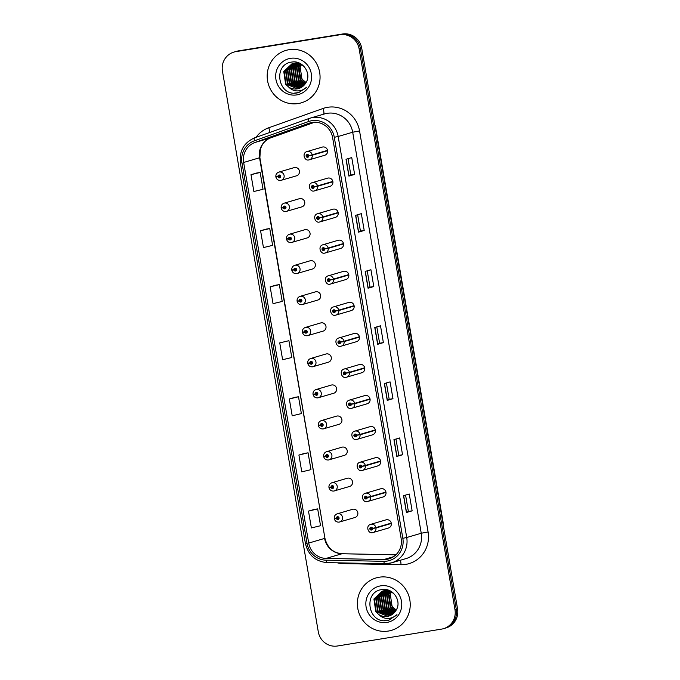 <?xml version="1.0" encoding="UTF-8"?>
<svg xmlns="http://www.w3.org/2000/svg" width="680" height="680" viewBox="0 0 680 680"><rect width="100%" height="100%" fill="white"/><g stroke="black" fill="none" stroke-linecap="round" stroke-linejoin="round"><path stroke-width="1.02" d="M301.376 206.983A4.267 4.122 -106.4 0 0 304.674 201.867A4.267 4.122 -106.4 0 0 299.455 198.688L284.138 203.184A4.267 4.122 73.6 0 1 289.357 206.363A4.267 4.122 73.6 0 1 286.059 211.48M306.688 238.051A4.267 4.122 -106.4 0 0 309.986 232.934A4.267 4.122 -106.4 0 0 304.767 229.746L289.442 234.243A4.267 4.122 73.6 0 1 294.661 237.43A4.267 4.122 73.6 0 1 291.363 242.548M311.993 269.11A4.267 4.122 -106.4 0 0 315.291 263.993A4.267 4.122 -106.4 0 0 310.072 260.814L294.754 265.31A4.267 4.122 73.6 0 1 299.974 268.49A4.267 4.122 73.6 0 1 296.675 273.606M317.305 300.177A4.267 4.122 -106.4 0 0 320.603 295.06A4.267 4.122 -106.4 0 0 315.384 291.873L300.067 296.37A4.267 4.122 73.6 0 1 305.286 299.557A4.267 4.122 73.6 0 1 301.988 304.674M322.618 331.236A4.267 4.122 -106.4 0 0 325.916 326.12A4.267 4.122 -106.4 0 0 320.697 322.94L305.371 327.437A4.267 4.122 73.6 0 1 310.59 330.616A4.267 4.122 73.6 0 1 307.292 335.733C304.784 335.903 303.178 334.789 302.447 332.409L304.512 332.019A1.419 1.377 -106.4 0 0 306.102 333.14A1.419 1.377 -106.4 0 0 307.216 331.517A1.419 1.377 -106.4 0 0 305.618 330.335A1.419 1.377 -106.4 0 0 304.495 331.899L305.311 331.806A0.57 0.552 73.6 0 1 305.762 331.177A0.57 0.552 73.6 0 1 306.399 331.619A0.57 0.552 73.6 0 1 305.957 332.299A0.57 0.552 73.6 0 1 305.32 331.849L304.512 332.019M327.921 362.304A4.267 4.122 -106.4 0 0 331.219 357.187A4.267 4.122 -106.4 0 0 326 354L310.683 358.496A4.267 4.122 73.6 0 1 315.902 361.683A4.267 4.122 73.6 0 1 312.604 366.8C310.097 366.971 308.482 365.857 307.76 363.469L309.825 363.086A1.419 1.377 -106.4 0 0 311.406 364.208A1.419 1.377 -106.4 0 0 312.528 362.584A1.419 1.377 -106.4 0 0 310.93 361.403A1.419 1.377 -106.4 0 0 309.808 362.958L310.624 362.865A0.57 0.552 73.6 0 1 311.703 362.678A0.57 0.552 73.6 0 1 311.262 363.366A0.57 0.552 73.6 0 1 310.632 362.916L309.825 363.086M333.234 393.363A4.267 4.122 -106.4 0 0 336.532 388.246A4.267 4.122 -106.4 0 0 331.313 385.067L315.996 389.563A4.267 4.122 73.6 0 1 321.215 392.743A4.267 4.122 73.6 0 1 317.917 397.859M338.546 424.43A4.267 4.122 -106.4 0 0 341.844 419.313A4.267 4.122 -106.4 0 0 336.625 416.126L321.3 420.623A4.267 4.122 73.6 0 1 326.519 423.81A4.267 4.122 73.6 0 1 323.221 428.927C320.714 429.097 319.107 427.983 318.376 425.595L320.442 425.212A1.419 1.377 -106.4 0 0 322.031 426.334A1.419 1.377 -106.4 0 0 323.144 424.711A1.419 1.377 -106.4 0 0 321.547 423.529A1.419 1.377 -106.4 0 0 320.425 425.085L321.24 424.991A0.57 0.552 73.6 0 1 321.691 424.371A0.57 0.552 73.6 0 1 322.328 424.804A0.57 0.552 73.6 0 1 321.887 425.493A0.57 0.552 73.6 0 1 321.249 425.043L320.442 425.212M343.85 455.489A4.267 4.122 -106.4 0 0 347.149 450.373A4.267 4.122 -106.4 0 0 341.929 447.193L326.613 451.69A4.267 4.122 73.6 0 1 331.832 454.869A4.267 4.122 73.6 0 1 328.534 459.986C326.026 460.156 324.411 459.042 323.688 456.662L325.754 456.271A1.419 1.377 -106.4 0 0 327.335 457.394A1.419 1.377 -106.4 0 0 328.457 455.77A1.419 1.377 -106.4 0 0 326.859 454.588A1.419 1.377 -106.4 0 0 325.737 456.152L326.553 456.059A0.57 0.552 73.6 0 1 327.003 455.43A0.57 0.552 73.6 0 1 327.258 456.535A0.57 0.552 73.6 0 1 326.561 456.101L325.754 456.271M349.163 486.557A4.267 4.122 -106.4 0 0 352.461 481.44A4.267 4.122 -106.4 0 0 347.242 478.252L331.925 482.749A4.267 4.122 73.6 0 1 337.144 485.937A4.267 4.122 73.6 0 1 333.846 491.054C331.33 491.223 329.724 490.11 329.001 487.721L331.067 487.339A1.419 1.377 -106.4 0 0 332.648 488.461A1.419 1.377 -106.4 0 0 333.761 486.837A1.419 1.377 -106.4 0 0 332.171 485.656A1.419 1.377 -106.4 0 0 331.041 487.212L331.865 487.118A0.57 0.552 73.6 0 1 332.945 486.931A0.57 0.552 73.6 0 1 332.503 487.619A0.57 0.552 73.6 0 1 331.874 487.169L331.067 487.339M354.475 517.616A4.267 4.122 -106.4 0 0 357.774 512.499A4.267 4.122 -106.4 0 0 352.554 509.32L337.229 513.817A4.267 4.122 73.6 0 1 342.448 516.995A4.267 4.122 73.6 0 1 339.15 522.112C336.642 522.283 335.036 521.169 334.305 518.789L336.37 518.398A1.419 1.377 -106.4 0 0 337.96 519.52A1.419 1.377 -106.4 0 0 339.074 517.896A1.419 1.377 -106.4 0 0 337.475 516.715A1.419 1.377 -106.4 0 0 336.353 518.279L337.17 518.185A0.57 0.552 73.6 0 1 337.62 517.557A0.57 0.552 73.6 0 1 338.257 517.998A0.57 0.552 73.6 0 1 337.815 518.678A0.57 0.552 73.6 0 1 337.178 518.228L336.37 518.398M296.063 175.924A4.267 4.122 -106.4 0 0 299.361 170.807A4.267 4.122 -106.4 0 0 294.142 167.62L278.825 172.117A4.267 4.122 73.6 0 1 284.045 175.304A4.267 4.122 73.6 0 1 280.747 180.421M329.528 186.456A4.267 4.122 -106.4 0 0 332.826 181.339A4.267 4.122 -106.4 0 0 327.607 178.151L312.29 182.648A4.267 4.122 73.6 0 1 317.526 185.904L314.118 186.677A1.419 1.377 -106.4 0 0 312.536 185.555A1.419 1.377 -106.4 0 0 311.423 187.179A1.419 1.377 -106.4 0 0 313.012 188.36A1.419 1.377 -106.4 0 0 314.143 186.796L313.319 186.898A0.57 0.552 73.6 0 1 312.239 187.077A0.57 0.552 73.6 0 1 312.681 186.396A0.57 0.552 73.6 0 1 313.31 186.847L314.118 186.677M334.841 217.515A4.267 4.122 -106.4 0 0 338.138 212.398A4.267 4.122 -106.4 0 0 332.92 209.219L317.602 213.715A4.267 4.122 73.6 0 1 322.83 216.971L319.43 217.736A1.419 1.377 -106.4 0 0 317.849 216.623A1.419 1.377 -106.4 0 0 316.727 218.237A1.419 1.377 -106.4 0 0 318.325 219.419A1.419 1.377 -106.4 0 0 319.447 217.863L318.631 217.957A0.57 0.552 73.6 0 1 317.551 218.144A0.57 0.552 73.6 0 1 317.993 217.464A0.57 0.552 73.6 0 1 318.623 217.906L319.43 217.736M340.153 248.582A4.267 4.122 -106.4 0 0 343.451 243.465A4.267 4.122 -106.4 0 0 338.232 240.278L322.906 244.775A4.267 4.122 73.6 0 1 328.142 248.03L324.743 248.803A1.419 1.377 -106.4 0 0 323.153 247.681A1.419 1.377 -106.4 0 0 322.039 249.305A1.419 1.377 -106.4 0 0 323.637 250.486A1.419 1.377 -106.4 0 0 324.76 248.923L323.944 249.025A0.57 0.552 73.6 0 1 323.493 249.645A0.57 0.552 73.6 0 1 322.856 249.203A0.57 0.552 73.6 0 1 323.298 248.523A0.57 0.552 73.6 0 1 323.935 248.974L324.743 248.803M345.457 279.642A4.267 4.122 -106.4 0 0 348.755 274.524A4.267 4.122 -106.4 0 0 343.536 271.346L328.219 275.842A4.267 4.122 73.6 0 1 333.455 279.098L330.046 279.863A1.419 1.377 -106.4 0 0 328.466 278.749A1.419 1.377 -106.4 0 0 327.352 280.364A1.419 1.377 -106.4 0 0 328.942 281.546A1.419 1.377 -106.4 0 0 330.072 279.99L329.248 280.083A0.57 0.552 73.6 0 1 328.168 280.271A0.57 0.552 73.6 0 1 328.61 279.591A0.57 0.552 73.6 0 1 329.239 280.032L333.327 279.131M350.769 310.709A4.267 4.122 -106.4 0 0 354.067 305.592A4.267 4.122 -106.4 0 0 348.849 302.404L333.531 306.901A4.267 4.122 73.6 0 1 338.767 310.156L335.359 310.93A1.419 1.377 -106.4 0 0 333.778 309.808A1.419 1.377 -106.4 0 0 332.656 311.431A1.419 1.377 -106.4 0 0 334.254 312.613A1.419 1.377 -106.4 0 0 335.376 311.049L334.56 311.151A0.57 0.552 73.6 0 1 333.48 311.329A0.57 0.552 73.6 0 1 333.923 310.649A0.57 0.552 73.6 0 1 334.551 311.1L338.64 310.19M356.082 341.768A4.267 4.122 -106.4 0 0 359.38 336.651A4.267 4.122 -106.4 0 0 354.161 333.472L338.835 337.969A4.267 4.122 73.6 0 1 344.072 341.224L340.671 341.989A1.419 1.377 -106.4 0 0 339.082 340.875A1.419 1.377 -106.4 0 0 337.969 342.49A1.419 1.377 -106.4 0 0 339.567 343.672A1.419 1.377 -106.4 0 0 340.688 342.116L339.873 342.21A0.57 0.552 73.6 0 1 339.422 342.83A0.57 0.552 73.6 0 1 338.784 342.397A0.57 0.552 73.6 0 1 339.226 341.717A0.57 0.552 73.6 0 1 339.864 342.159L343.944 341.258M361.386 372.835A4.267 4.122 -106.4 0 0 364.684 367.719A4.267 4.122 -106.4 0 0 359.465 364.531L344.148 369.027A4.267 4.122 73.6 0 1 349.384 372.283L345.975 373.056A1.419 1.377 -106.4 0 0 344.394 371.934A1.419 1.377 -106.4 0 0 343.281 373.558A1.419 1.377 -106.4 0 0 344.87 374.74A1.419 1.377 -106.4 0 0 346.001 373.175L345.176 373.277A0.57 0.552 73.6 0 1 344.097 373.456A0.57 0.552 73.6 0 1 344.539 372.776A0.57 0.552 73.6 0 1 345.168 373.226L349.256 372.317M366.699 403.894A4.267 4.122 -106.4 0 0 369.997 398.777A4.267 4.122 -106.4 0 0 364.777 395.599L349.46 400.095A4.267 4.122 73.6 0 1 354.697 403.35L351.288 404.115A1.419 1.377 -106.4 0 0 349.707 403.002A1.419 1.377 -106.4 0 0 348.585 404.617A1.419 1.377 -106.4 0 0 350.183 405.798A1.419 1.377 -106.4 0 0 351.305 404.243L350.489 404.337A0.57 0.552 73.6 0 1 349.409 404.524A0.57 0.552 73.6 0 1 349.851 403.844A0.57 0.552 73.6 0 1 350.48 404.286L354.569 403.385M372.011 434.962A4.267 4.122 -106.4 0 0 375.309 429.845A4.267 4.122 -106.4 0 0 370.09 426.657L354.764 431.154A4.267 4.122 73.6 0 1 360 434.409L356.6 435.183A1.419 1.377 -106.4 0 0 355.011 434.061A1.419 1.377 -106.4 0 0 353.898 435.685A1.419 1.377 -106.4 0 0 355.495 436.866A1.419 1.377 -106.4 0 0 356.618 435.302L355.801 435.404A0.57 0.552 73.6 0 1 354.722 435.583A0.57 0.552 73.6 0 1 355.155 434.902A0.57 0.552 73.6 0 1 355.793 435.353L356.6 435.183M377.315 466.021A4.267 4.122 -106.4 0 0 380.613 460.904A4.267 4.122 -106.4 0 0 375.394 457.725L360.077 462.221A4.267 4.122 73.6 0 1 365.313 465.477L361.904 466.242A1.419 1.377 -106.4 0 0 360.324 465.129A1.419 1.377 -106.4 0 0 359.21 466.743A1.419 1.377 -106.4 0 0 360.8 467.925A1.419 1.377 -106.4 0 0 361.93 466.369L361.105 466.463A0.57 0.552 73.6 0 1 360.026 466.65A0.57 0.552 73.6 0 1 360.468 465.97A0.57 0.552 73.6 0 1 361.097 466.412L361.904 466.242M382.627 497.088A4.267 4.122 -106.4 0 0 385.925 491.971A4.267 4.122 -106.4 0 0 380.707 488.784L365.389 493.281A4.267 4.122 73.6 0 1 370.625 496.536L367.217 497.31A1.419 1.377 -106.4 0 0 365.636 496.188A1.419 1.377 -106.4 0 0 364.514 497.811A1.419 1.377 -106.4 0 0 366.112 498.992A1.419 1.377 -106.4 0 0 367.234 497.429L366.418 497.531A0.57 0.552 73.6 0 1 365.339 497.709A0.57 0.552 73.6 0 1 365.78 497.029A0.57 0.552 73.6 0 1 366.409 497.479L367.217 497.31M387.94 528.148A4.267 4.122 -106.4 0 0 391.238 523.031A4.267 4.122 -106.4 0 0 386.019 519.851L370.694 524.348A4.267 4.122 73.6 0 1 375.929 527.604L372.529 528.369A1.419 1.377 -106.4 0 0 370.94 527.255A1.419 1.377 -106.4 0 0 369.826 528.87A1.419 1.377 -106.4 0 0 371.425 530.052A1.419 1.377 -106.4 0 0 372.546 528.496L371.73 528.59A0.57 0.552 73.6 0 1 370.651 528.777A0.57 0.552 73.6 0 1 371.084 528.096A0.57 0.552 73.6 0 1 371.722 528.538L372.529 528.369M324.224 155.388A4.267 4.122 -106.4 0 0 327.522 150.272A4.267 4.122 -106.4 0 0 322.303 147.093L306.977 151.589A4.267 4.122 73.6 0 1 312.214 154.844L308.813 155.609A1.419 1.377 -106.4 0 0 307.224 154.496A1.419 1.377 -106.4 0 0 306.111 156.111A1.419 1.377 -106.4 0 0 307.708 157.293A1.419 1.377 -106.4 0 0 308.83 155.737L308.014 155.831A0.57 0.552 73.6 0 1 307.564 156.451A0.57 0.552 73.6 0 1 306.926 156.018A0.57 0.552 73.6 0 1 307.368 155.338A0.57 0.552 73.6 0 1 308.006 155.78L308.813 155.609M374.799 124.763A17.076 16.473 73.6 0 1 375.743 128.171L442.927 521.212A17.076 16.473 73.6 0 1 443.173 524.731M289.025 49.708A27.319 26.358 -106.4 0 0 285.931 50.405A27.319 26.358 -106.4 0 0 267.911 82.459A27.319 26.358 -106.4 0 0 298.231 103.538A27.319 26.358 -106.4 0 0 301.325 102.833A27.319 26.358 -106.4 0 0 319.337 70.788A27.319 26.358 -106.4 0 0 289.025 49.708A27.319 26.358 -106.4 0 0 285.931 50.405A27.319 26.358 -106.4 0 0 267.911 82.459A27.319 26.358 -106.4 0 0 298.231 103.538A27.319 26.358 -106.4 0 0 301.325 102.833A27.319 26.358 -106.4 0 0 319.337 70.788A27.319 26.358 -106.4 0 0 289.025 49.708M379.194 577.218A27.319 26.358 -106.4 0 0 376.1 577.923A27.319 26.358 -106.4 0 0 358.088 609.968A27.319 26.358 -106.4 0 0 388.399 631.048A27.319 26.358 -106.4 0 0 391.493 630.351A27.319 26.358 -106.4 0 0 409.504 598.298A27.319 26.358 -106.4 0 0 379.194 577.218A27.319 26.358 -106.4 0 0 376.1 577.923A27.319 26.358 -106.4 0 0 358.088 609.968A27.319 26.358 -106.4 0 0 388.399 631.048A27.319 26.358 -106.4 0 0 391.493 630.351A27.319 26.358 -106.4 0 0 409.504 598.298A27.319 26.358 -106.4 0 0 379.194 577.218M312.179 122.434A18.215 17.578 73.6 0 1 332.605 137.555L401.149 538.577A18.215 17.578 73.6 0 1 388.926 558.866A18.215 17.578 73.6 0 1 383.8 559.546L326.077 558.424A18.215 17.578 73.6 0 1 308.712 543.082L243.652 162.469A18.215 17.578 73.6 0 1 254.975 142.477L309.213 123.191A18.215 17.578 73.6 0 1 310.114 122.901A18.215 17.578 73.6 0 1 312.179 122.434M311.882 120.692A19.975 19.278 -106.4 0 0 308.626 121.524L254.397 140.811A19.975 19.278 -106.4 0 0 241.97 162.741L307.028 543.354A19.975 19.278 -106.4 0 0 326.077 560.184L383.8 561.314A19.975 19.278 -106.4 0 0 402.832 538.305L334.288 137.283A19.975 19.278 -106.4 0 0 311.882 120.692M233.911 52.088L236.487 51.331A17.076 16.473 -106.4 0 1 238.417 50.889L342.567 34A17.076 16.473 -106.4 0 1 361.709 48.178L457.555 608.889A17.076 16.473 -106.4 0 1 446.088 627.912L444.805 628.294A17.076 16.473 -106.4 0 0 456.263 609.271L360.425 48.56A17.076 16.473 -106.4 0 0 341.275 34.383L237.133 51.272A17.076 16.473 -106.4 0 0 235.195 51.706A17.076 16.473 -106.4 0 1 237.133 51.272L341.275 34.383A17.076 16.473 -106.4 0 1 360.425 48.56L456.263 609.271A17.076 16.473 -106.4 0 1 444.805 628.294L443.513 628.668A17.076 16.473 -106.4 0 0 454.979 609.645L359.133 48.934A17.076 16.473 -106.4 0 0 339.983 34.757L235.841 51.646A17.076 16.473 -106.4 0 0 233.911 52.088A17.076 16.473 -106.4 0 0 222.445 71.111L318.291 631.822A17.076 16.473 -106.4 0 0 337.433 646L441.583 629.111A17.076 16.473 -106.4 0 0 443.513 628.668M412.131 510.841L408.365 511.454L406.402 512.516L412.131 510.841L409.258 494.02L403.529 495.694L406.402 512.516M402.543 454.767L398.777 455.379L396.822 456.45L402.543 454.767L399.67 437.945L393.941 439.629L396.822 456.45M386.401 382.959L389.19 399.313L387.234 400.375L392.964 398.692L390.091 381.871L384.361 383.554L387.234 400.375M389.19 399.304L392.964 398.692M354.628 174.411L350.854 175.023L348.899 176.094L354.628 174.411L351.747 157.59L346.018 159.273L348.899 176.094M364.208 230.486L360.442 231.098L358.479 232.169L364.208 230.486L361.335 213.665L355.606 215.347L358.479 232.169M373.796 286.552L370.022 287.164L368.067 288.235L373.796 286.552L370.914 269.731L365.194 271.413L368.067 288.235M383.375 342.626L379.61 343.238L377.647 344.309L383.375 342.626L380.502 325.805L374.774 327.488L377.647 344.309M304.64 453.364L298.911 455.039L301.784 471.861L310.964 469.65L308.082 452.829L304.58 453.373M314.228 509.439L308.499 511.113L311.372 527.935L320.543 525.725L317.671 508.904L314.168 509.447M275.885 285.158L270.155 286.832L273.037 303.654L282.208 301.444L279.335 284.623L275.825 285.166M266.305 229.083L260.576 230.758L263.449 247.579L272.62 245.37L269.748 228.548L266.245 229.092M256.717 173.018L250.988 174.683L253.87 191.505L263.041 189.295L260.159 172.474L256.657 173.026M295.06 397.298L289.332 398.973L292.204 415.795L301.376 413.584L298.503 396.763L295.001 397.307M279.743 342.899L282.616 359.72L291.788 357.51L288.915 340.688L279.743 342.899L288.915 340.688M379.61 343.238L376.813 326.885M370.022 287.173L367.225 270.819M360.442 231.098L357.646 214.744M350.854 175.032L348.058 158.678M398.777 455.379L395.981 439.025M408.365 511.454L405.569 495.1M270.155 286.832L279.335 284.623M260.576 230.758L269.748 228.548M250.988 174.683L260.159 172.474M289.332 398.973L298.503 396.763M298.911 455.039L308.082 452.829M308.499 511.113L317.671 508.904M308.609 155.652L308.014 155.831M307.938 156.188A0.57 0.552 73.6 0 1 307.708 155.388M327.53 150.348L312.214 154.844M312.086 154.879L308.83 155.609M308.83 155.737L312.281 155.21A4.267 4.122 73.6 0 1 308.899 159.894L324.7 155.286M327.599 150.714L312.281 155.21M277.406 176.638L275.901 177.089L277.967 176.706A1.419 1.377 -106.4 0 0 279.548 177.828A1.419 1.377 -106.4 0 0 280.67 176.205A1.419 1.377 -106.4 0 0 279.072 175.023A1.419 1.377 -106.4 0 0 277.95 176.579L278.766 176.486A0.57 0.552 73.6 0 1 279.846 176.298A0.57 0.552 73.6 0 1 279.403 176.987A0.57 0.552 73.6 0 1 278.774 176.536L277.967 176.706M279.548 175.916A0.57 0.552 73.6 0 0 279.48 176.273L278.766 176.486M277.95 176.579L275.842 176.732C275.714 174.463 276.709 172.924 278.825 172.117M279.786 176.715A0.57 0.552 73.6 0 1 279.488 176.324L278.774 176.536M279.488 176.324L278.885 176.452M313.922 186.719L313.319 186.898M313.25 187.255A0.57 0.552 73.6 0 1 313.012 186.447M332.843 181.407L317.526 185.904M317.399 185.938L314.143 186.668M314.143 186.796L317.585 186.269A4.267 4.122 73.6 0 1 314.211 190.952L330.012 186.345M332.911 181.772L317.585 186.269M319.226 217.778L318.631 217.957M318.563 218.314A0.57 0.552 73.6 0 1 318.325 217.515M338.155 212.475L322.83 216.971M322.711 217.005L319.455 217.736M319.447 217.863L322.898 217.337A4.267 4.122 73.6 0 1 319.524 222.02L335.325 217.413M338.215 212.84L322.898 217.337M324.538 248.846L323.944 249.025M323.867 249.381A0.57 0.552 73.6 0 1 323.637 248.574M343.459 243.533L328.142 248.03M328.015 248.064L324.768 248.795M324.76 248.923L328.21 248.395A4.267 4.122 73.6 0 1 324.827 253.079M343.527 243.899L328.21 248.395M329.851 279.905L329.248 280.083M329.179 280.44A0.57 0.552 73.6 0 1 328.942 279.642M348.772 274.601L333.455 279.098M330.072 279.99L333.514 279.463A4.267 4.122 73.6 0 1 330.14 284.147M348.84 274.966L333.514 279.463M282.71 207.706L281.214 208.156L283.279 207.766A1.419 1.377 -106.4 0 0 284.861 208.887A1.419 1.377 -106.4 0 0 285.974 207.264A1.419 1.377 -106.4 0 0 284.385 206.082A1.419 1.377 -106.4 0 0 283.254 207.646L284.078 207.553A0.57 0.552 73.6 0 1 284.529 206.924A0.57 0.552 73.6 0 1 284.784 208.029A0.57 0.552 73.6 0 1 284.087 207.595L283.279 207.766M284.861 206.983A0.57 0.552 73.6 0 0 284.793 207.34L284.078 207.553M283.254 207.646L281.146 207.799C281.019 205.521 282.013 203.983 284.138 203.184M285.099 207.782A0.57 0.552 73.6 0 1 284.801 207.392L284.087 207.595M284.801 207.392L284.189 207.519M288.023 238.765L286.518 239.215L288.583 238.833A1.419 1.377 -106.4 0 0 290.173 239.955A1.419 1.377 -106.4 0 0 291.286 238.331A1.419 1.377 -106.4 0 0 289.688 237.15A1.419 1.377 -106.4 0 0 288.567 238.705L289.382 238.612A0.57 0.552 73.6 0 1 289.833 237.992A0.57 0.552 73.6 0 1 290.471 238.425A0.57 0.552 73.6 0 1 290.028 239.113A0.57 0.552 73.6 0 1 289.391 238.663L288.583 238.833M290.173 238.042A0.57 0.552 73.6 0 0 290.096 238.4L289.382 238.612M288.567 238.705L286.458 238.858C286.331 236.589 287.325 235.05 289.442 234.243M290.402 238.841A0.57 0.552 73.6 0 1 290.105 238.45L289.391 238.663M290.105 238.45L289.501 238.578M293.335 269.832L291.83 270.283L293.896 269.892A1.419 1.377 -106.4 0 0 295.477 271.014A1.419 1.377 -106.4 0 0 296.599 269.39A1.419 1.377 -106.4 0 0 295.001 268.209A1.419 1.377 -106.4 0 0 293.879 269.773L294.695 269.679A0.57 0.552 73.6 0 1 295.146 269.05A0.57 0.552 73.6 0 1 295.4 270.155A0.57 0.552 73.6 0 1 294.703 269.722L293.896 269.892M295.477 269.11A0.57 0.552 73.6 0 0 295.409 269.467L294.695 269.679M293.879 269.773L291.771 269.926C291.644 267.648 292.638 266.109 294.754 265.31M295.715 269.909A0.57 0.552 73.6 0 1 295.418 269.518L294.703 269.722M295.418 269.518L294.814 269.646M305.184 83.87L300.169 79.959L298.308 67.201L300.084 63.946M305.363 83.615L300.62 79.823L298.758 67.065L300.365 64.056M304.453 84.804L298.35 80.495L296.488 67.728L298.996 63.597M304.64 84.584L298.8 80.359L296.939 67.6L299.268 63.673M303.688 85.621L296.531 81.031L294.67 68.263L297.942 63.359M303.883 85.425L296.99 80.894L295.12 68.127L298.205 63.41M302.898 86.326L294.712 81.566L292.85 68.799L296.913 63.215M303.101 86.156L295.171 81.43L293.301 68.663L297.168 63.24M302.073 86.938L292.893 82.093L291.031 69.334L295.902 63.155M302.286 86.793L293.352 81.966L291.482 69.198L296.157 63.163M301.231 87.465L291.074 82.628L289.212 69.87L294.925 63.172M301.444 87.337L291.533 82.501L289.672 69.734L295.171 63.163M300.365 87.907L289.255 83.164L287.394 70.397L293.964 63.266M300.585 87.805L289.714 83.028L287.852 70.269L294.202 63.231M299.472 88.281L287.436 83.7L285.575 70.933L293.029 63.427M293.25 63.342L298.129 62.636M299.701 88.196L287.895 83.564L286.034 70.797L293.258 63.376M293.479 63.291L294.151 63.061M288.839 87.193A12.869 12.418 -106.4 0 0 297.228 88.876A12.869 12.418 -106.4 0 0 298.681 88.544A12.869 12.418 -106.4 0 0 305.745 83.002C312.154 73.984 302.957 60.103 292.196 62.016C272.816 63.716 277.559 95.574 295.978 93.143L298.8 92.591L306.782 87.15C304.019 89.701 300.781 90.959 297.067 90.907C293.887 90.797 291.15 89.556 288.839 87.193L285.625 84.235L283.755 71.468L292.111 63.657L293.599 63.316L303.093 65.535M298.792 88.51L297.475 88.799L286.076 84.099L284.214 71.332L292.332 63.597M292.111 63.657L294.049 63.189L301.113 64.039M301.265 64.447A12.869 12.418 -106.4 0 0 303.161 80.155L306.051 82.492M290.504 58.335A18.555 17.91 -106.4 0 0 275.944 79.492A18.555 17.91 -106.4 0 0 296.752 94.903A18.555 17.91 -106.4 0 0 311.312 73.754A18.555 17.91 -106.4 0 0 290.504 58.335M305.881 82.79L301.988 79.424L300.126 66.666L301.214 64.422M298.953 92.54L294.219 93.134M395.352 611.38L390.337 607.478L388.475 594.711L390.26 591.464M395.53 611.125L390.796 607.342L388.926 594.575L390.532 591.566M394.621 612.323L388.518 608.013L386.656 595.246L389.164 591.115M394.808 612.102L388.977 607.877L387.107 595.111L389.436 591.192M393.865 613.13L386.699 608.54L384.837 595.782L388.11 590.869M394.051 612.935L387.158 608.413L385.296 595.646L388.374 590.92M393.065 613.836L384.88 609.076L383.019 596.309L387.082 590.725M393.269 613.674L385.339 608.94L383.477 596.182L387.337 590.759M392.25 614.448L383.061 609.611L381.2 596.844L386.078 590.665M392.453 614.303L383.52 609.476L381.659 596.717L386.325 590.673M391.399 614.975L381.25 610.147L379.38 597.38L385.092 590.682M391.612 614.856L381.701 610.011L379.839 597.244L385.339 590.673M390.532 615.425L379.431 610.683L377.561 597.915L384.132 590.775M390.753 615.323L379.882 610.546L378.021 597.779L384.37 590.75M389.64 615.799L377.613 611.21L375.743 598.451L383.197 590.937M389.87 615.715L378.063 611.082L376.201 598.315L383.426 590.894L388.297 590.146M383.648 590.81L384.319 590.571M379.006 614.703A12.869 12.418 -106.4 0 0 387.396 616.394A12.869 12.418 -106.4 0 0 388.85 616.063A12.869 12.418 -106.4 0 0 395.913 610.512C402.322 601.502 393.125 587.622 382.364 589.526C362.993 591.235 367.736 623.092 386.147 620.653L388.969 620.101L396.958 614.669C394.196 617.219 390.949 618.468 387.234 618.426C384.055 618.315 381.319 617.075 379.006 614.703L375.793 611.745L373.923 598.978L382.279 591.175L383.767 590.835L393.269 593.045M388.96 616.029L387.642 616.318L376.244 611.609L374.382 598.851L382.508 591.107M382.279 591.175L384.217 590.699L391.28 591.558M391.433 591.965A12.869 12.418 -106.4 0 0 393.337 607.665L396.227 610.011M380.673 585.854A18.555 17.91 -106.4 0 0 366.112 607.002A18.555 17.91 -106.4 0 0 386.92 622.421A18.555 17.91 -106.4 0 0 401.48 601.264A18.555 17.91 -106.4 0 0 380.673 585.854M396.049 610.3L392.156 606.942L390.295 594.175L391.382 591.94M389.122 620.058L384.387 620.653M335.163 310.973L334.56 311.151M334.492 311.508A0.57 0.552 73.6 0 1 334.254 310.7M354.084 305.66L338.767 310.156M335.376 311.049L338.827 310.522A4.267 4.122 73.6 0 1 335.452 315.205M354.144 306.025L338.827 310.522M340.467 342.031L339.873 342.21M339.796 342.567A0.57 0.552 73.6 0 1 339.567 341.768M359.397 336.727L344.072 341.224M340.688 342.116L344.139 341.589A4.267 4.122 73.6 0 1 340.756 346.273M359.457 337.093L344.139 341.589M345.78 373.099L345.176 373.277M345.108 373.635A0.57 0.552 73.6 0 1 344.87 372.835M364.701 367.786L349.384 372.283M346.001 373.175L349.444 372.649A4.267 4.122 73.6 0 1 346.069 377.332M364.769 368.152L349.444 372.649M298.639 300.892L297.143 301.342L299.208 300.959A1.419 1.377 -106.4 0 0 300.789 302.082A1.419 1.377 -106.4 0 0 301.903 300.458A1.419 1.377 -106.4 0 0 300.313 299.276A1.419 1.377 -106.4 0 0 299.183 300.832L300.007 300.738A0.57 0.552 73.6 0 1 301.087 300.551A0.57 0.552 73.6 0 1 300.645 301.24A0.57 0.552 73.6 0 1 300.016 300.789L299.208 300.959M300.789 300.169A0.57 0.552 73.6 0 0 300.721 300.526L300.007 300.738M299.183 300.832L297.075 300.985C296.947 298.716 297.942 297.177 300.067 296.37M301.027 300.968A0.57 0.552 73.6 0 1 300.73 300.577L300.016 300.789M300.73 300.577L300.118 300.704M303.951 331.959L302.447 332.409M306.102 331.236A0.57 0.552 73.6 0 0 306.034 331.594L305.311 331.806M304.495 331.899L302.387 332.052C302.26 329.774 303.254 328.236 305.371 327.437M306.34 332.036A0.57 0.552 73.6 0 1 306.043 331.644L305.32 331.849M306.043 331.644L305.43 331.772M309.264 363.018L307.76 363.469M311.406 362.296A0.57 0.552 73.6 0 0 311.338 362.652L310.624 362.865M309.808 362.958L307.7 363.111C307.572 360.842 308.567 359.303 310.683 358.496M311.644 363.094A0.57 0.552 73.6 0 1 311.346 362.703L310.632 362.916M311.346 362.703L310.743 362.831M351.092 404.158L350.489 404.337M350.421 404.694A0.57 0.552 73.6 0 1 350.183 403.894M370.013 398.854L354.697 403.35M351.305 404.243L354.756 403.716A4.267 4.122 73.6 0 1 351.381 408.399M370.073 399.219L354.756 403.716M356.397 435.225L355.801 435.404M355.725 435.761A0.57 0.552 73.6 0 1 355.495 434.962M375.326 429.913L360 434.409M359.873 434.444L356.626 435.175M356.618 435.302L360.069 434.775A4.267 4.122 73.6 0 1 356.685 439.458M375.385 430.278L360.069 434.775M361.709 466.285L361.105 466.463M361.037 466.82A0.57 0.552 73.6 0 1 360.8 466.021M380.63 460.981L365.313 465.477M365.185 465.511L361.93 466.242M361.93 466.369L365.373 465.842A4.267 4.122 73.6 0 1 361.998 470.526M380.698 461.346L365.373 465.842M367.022 497.352L366.418 497.531M366.35 497.887A0.57 0.552 73.6 0 1 366.112 497.088M385.942 492.039L370.625 496.536M370.498 496.57L367.243 497.301M367.234 497.429L370.685 496.901A4.267 4.122 73.6 0 1 367.31 501.585M386.002 492.405L370.685 496.901M372.325 528.411L371.73 528.59M371.662 528.946A0.57 0.552 73.6 0 1 371.425 528.148M391.255 523.107L375.929 527.604M375.802 527.637L372.555 528.369M372.546 528.496L375.998 527.969A4.267 4.122 73.6 0 1 372.615 532.652L388.425 528.045M391.315 523.472L375.998 527.969M314.568 394.085L313.072 394.536L315.137 394.145A1.419 1.377 -106.4 0 0 316.719 395.267A1.419 1.377 -106.4 0 0 317.832 393.644A1.419 1.377 -106.4 0 0 316.243 392.462A1.419 1.377 -106.4 0 0 315.112 394.026L315.936 393.933A0.57 0.552 73.6 0 1 316.387 393.303A0.57 0.552 73.6 0 1 316.642 394.409A0.57 0.552 73.6 0 1 315.945 393.975L315.137 394.145M316.719 393.363A0.57 0.552 73.6 0 0 316.65 393.72L315.936 393.933M315.112 394.026L313.004 394.179C312.876 391.901 313.871 390.363 315.996 389.563M316.957 394.162A0.57 0.552 73.6 0 1 316.659 393.771L315.945 393.975M316.659 393.771L316.047 393.899M319.88 425.144L318.376 425.595M322.031 424.422A0.57 0.552 73.6 0 0 321.963 424.779L321.24 424.991M320.425 425.085L318.317 425.238C318.189 422.969 319.183 421.43 321.3 420.623M322.269 425.221A0.57 0.552 73.6 0 1 321.971 424.83L321.249 425.043M321.971 424.83L321.359 424.957M325.193 456.212L323.688 456.662M327.344 455.489A0.57 0.552 73.6 0 0 327.267 455.846L326.553 456.059M325.737 456.152L323.629 456.305C323.501 454.027 324.496 452.489 326.613 451.69M327.573 456.288A0.57 0.552 73.6 0 1 327.275 455.897L326.561 456.101M327.275 455.897L326.672 456.025M330.497 487.271L329.001 487.721M332.648 486.548A0.57 0.552 73.6 0 0 332.579 486.906L331.865 487.118M331.041 487.212L328.933 487.364C328.805 485.095 329.8 483.556 331.925 482.749M332.885 487.348A0.57 0.552 73.6 0 1 332.588 486.956L331.874 487.169M332.588 486.956L331.976 487.084M335.809 518.338L334.305 518.789M337.96 517.616A0.57 0.552 73.6 0 0 337.892 517.973L337.17 518.185M336.353 518.279L334.245 518.432C334.118 516.154 335.113 514.615 337.229 513.817M338.198 518.415A0.57 0.552 73.6 0 1 337.9 518.024L337.178 518.228M337.9 518.024L337.288 518.152M256.012 137.351A28.458 27.463 73.6 0 1 268.762 127.763L323 108.485A28.458 27.463 73.6 0 1 359.55 130.934L428.094 531.947L421.243 533.248L352.69 132.226A22.763 21.973 -106.4 0 0 327.165 113.322A22.763 21.973 -106.4 0 0 324.581 113.908L310.063 118.167A22.763 21.973 73.6 0 1 312.647 117.581A22.763 21.973 73.6 0 1 338.173 136.493L334.288 137.283M428.094 531.947A28.458 27.463 73.6 0 1 405.764 564.383A28.458 27.463 73.6 0 1 400.988 564.723L343.264 563.601A28.458 27.463 73.6 0 1 337.339 562.819M405.951 558.611A22.763 21.973 -106.4 0 0 421.243 533.248L406.716 537.514A22.763 21.973 73.6 0 1 391.433 562.87A22.763 21.973 73.6 0 1 385.033 563.729A5.695 1.428 91.1 0 1 384.923 563.745L391.433 562.87L405.951 558.611M308.89 118.549L254.702 137.819A5.695 1.488 70.4 0 0 254.677 137.828L308.916 118.541A22.763 21.973 73.6 0 1 310.063 118.167L308.916 118.541A5.695 1.488 70.4 0 0 308.916 118.541A5.695 1.488 70.4 0 0 308.626 121.524M254.397 140.811A5.695 1.488 70.4 0 1 254.677 137.828C243.933 142.57 239.165 150.926 240.363 162.894L241.97 162.741M307.028 543.354L305.422 543.507C308.252 555.16 315.512 561.535 327.199 562.623A5.695 1.428 91.1 0 0 327.309 562.606M326.077 560.184A5.695 1.428 91.1 0 0 327.199 562.623L384.923 563.745A5.695 1.428 91.1 0 1 383.8 561.314M402.832 538.305L406.716 537.514L338.173 136.493L352.69 132.226L359.55 130.934M454.979 609.645L457.555 608.889M359.133 48.934L361.709 48.178M339.983 34.757L342.567 34M235.841 51.646L238.417 50.889M268.762 127.763A5.695 1.488 -109.6 0 1 269.697 132.489M323 108.485A5.695 1.488 -109.6 0 1 323.595 114.197M343.255 562.929A5.695 1.428 -88.9 0 1 343.264 563.601M400.367 560.252A5.695 1.428 -88.9 0 1 400.988 564.723M308.712 543.082L324.606 538.415A18.215 17.578 -106.4 0 0 341.972 553.758L395.921 554.812L342.176 553.733A10.242 2.567 -88.9 0 0 341.972 553.758L326.077 558.424M383.8 559.546L393.601 556.673M309.213 123.191L311.032 122.655M254.975 142.477L270.87 137.81A18.215 17.578 -106.4 0 0 259.548 157.803L324.938 538.279C327.377 547.817 333.115 552.976 342.176 553.733M270.946 137.785A10.242 2.686 -109.6 0 1 270.903 137.793L314.738 122.213L270.87 137.81A10.242 2.686 -109.6 0 0 270.903 137.793C267.333 139.085 264.477 141.406 262.335 144.755L260.431 148.929L259.879 157.667L324.938 538.279M243.652 162.469L259.879 157.667M377.782 344.258L374.909 327.445M368.203 288.184L365.322 271.371M358.615 232.118L355.742 215.305M349.027 176.043L346.154 159.231M387.37 400.333L384.498 383.52M396.95 456.399L394.077 439.586M406.538 512.473L403.665 495.66M240.363 162.894L305.422 543.507M306.977 151.589C301.537 152.975 304.615 161.356 308.873 159.894M296.548 175.814L280.721 180.421C278.231 180.591 276.624 179.477 275.901 177.089M312.29 182.648C306.85 184.042 309.918 192.415 314.185 190.961M317.602 213.715C312.162 215.101 315.231 223.482 319.498 222.02M322.906 244.775C317.466 246.168 320.543 254.541 324.802 253.088L340.629 248.472M328.219 275.842C322.779 277.227 325.848 285.608 330.115 284.147L345.942 279.539M301.861 206.873L286.034 211.488C283.543 211.65 281.936 210.536 281.214 208.156M307.173 237.94L291.346 242.548C288.856 242.718 287.249 241.604 286.518 239.215M312.477 269L296.65 273.615C294.159 273.776 292.553 272.663 291.83 270.283M333.531 306.901C328.091 308.295 331.16 316.668 335.427 315.214L351.254 310.599M338.835 337.969C333.396 339.354 336.473 347.735 340.74 346.273L356.567 341.666M344.148 369.027C338.708 370.421 341.776 378.794 346.043 377.341L361.87 372.725M317.789 300.067L301.962 304.674C299.472 304.844 297.865 303.731 297.143 301.342M323.102 331.126L307.275 335.741M328.406 362.194L312.579 366.8M349.46 400.095C344.021 401.48 347.089 409.861 351.356 408.399L367.183 403.793M354.764 431.154C349.325 432.548 352.401 440.921 356.668 439.467L372.495 434.851M360.077 462.221C354.637 463.607 357.705 471.988 361.973 470.526L377.8 465.919M365.389 493.281C359.95 494.675 363.018 503.047 367.285 501.594L383.112 496.978M370.694 524.348C365.253 525.733 368.33 534.115 372.598 532.652M333.719 393.252L317.892 397.868C315.401 398.029 313.795 396.916 313.072 394.536M339.031 424.32L323.204 428.927M344.335 455.379L328.508 459.994M349.648 486.446L333.82 491.054M354.96 517.505L339.133 522.121"/></g></svg>

